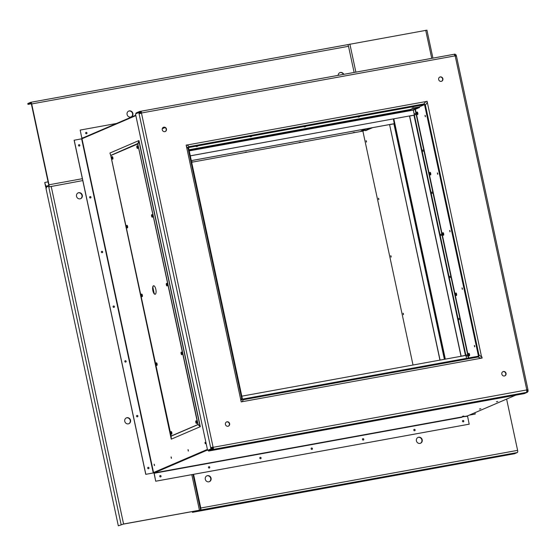 <?xml version="1.0" encoding="UTF-8"?>
<svg xmlns="http://www.w3.org/2000/svg" width="556" height="556" viewBox="0 0 556 556"><rect width="100%" height="100%" fill="white"/><g stroke="black" fill="none" stroke-linecap="round" stroke-linejoin="round"><path stroke-width="0.83" d="M354.123 72.461L348.515 46.294A1.925 0.709 -100.3 0 0 347.5 44.682A1.925 0.709 -100.3 0 0 347.444 44.702L30.74 102.318M135.852 115.613L81.996 138.757L74.129 140.237L82.774 180.582L48.754 186.934A1.925 0.709 -100.3 0 0 49.018 184.773L31.692 103.937A1.925 0.709 -100.3 0 0 30.677 102.325A1.925 0.709 -100.3 0 0 30.622 102.339L27.8 103.555L27.981 104.396L30.802 103.187A1.063 0.389 79.7 0 1 30.83 103.173A1.063 0.389 79.7 0 1 31.393 104.062L48.719 184.898A1.063 0.389 79.7 0 1 48.574 186.093L46.426 187.018A1.063 0.389 79.7 0 1 46.391 187.031A1.063 0.389 79.7 0 1 45.828 186.142L44.73 182.535L45.529 186.267A1.925 0.709 -100.3 0 0 46.544 187.879A1.925 0.709 -100.3 0 0 46.607 187.858L45.933 188.15L118.324 525.823L123.279 524.134L199.124 510.332L197.575 511.242L192.432 512.34L195.934 511.708L514.522 453.738L517.337 452.528A1.925 0.709 79.7 0 0 517.608 450.36L506.613 399.09M517.337 452.528L123.578 524.002L118.324 525.823M207.541 450.006L154.13 472.954L155.708 481.225L193.564 474.337L200.785 508.003A1.925 0.709 79.7 0 1 200.64 510.081L192.995 474.442M200.452 509.213A1.063 0.389 -100.3 0 0 200.487 508.135L193.252 474.393M347.472 44.688L426.938 30.177L432.929 58.123M81.801 138.02L80.189 130.076L81.801 138.02L83.31 137.749M130.646 117.066A3.169 2.933 66.7 0 0 132.682 112.819A3.169 2.933 66.7 0 0 127.178 114.828A3.169 2.933 66.7 0 0 130.646 117.066M343.782 74.344A3.169 2.933 66.7 0 0 338.145 75.366M79.418 146.04A0.723 0.667 66.7 0 0 78.848 144.72M86.541 133.753A0.723 0.667 66.7 0 0 85.978 132.432M145.755 474.344L153.261 472.961L145.755 474.344L82.774 180.582M155.708 481.225L153.984 472.954M130.549 420.267A3.169 2.933 66.7 0 0 126.407 417.883A3.169 2.933 66.7 0 0 124.961 421.948A3.169 2.933 66.7 0 0 130.549 420.267M82.309 195.239A3.169 2.933 66.7 0 0 78.167 192.862A3.169 2.933 66.7 0 0 76.721 196.928A3.169 2.933 66.7 0 0 82.309 195.239M90.545 197.943A0.723 0.667 66.7 0 0 89.975 196.622M102.269 252.66A0.723 0.667 66.7 0 0 101.706 251.34M114.001 307.371A0.723 0.667 66.7 0 0 113.431 306.05M125.732 362.081A0.723 0.667 66.7 0 0 125.163 360.761M137.457 416.798A0.723 0.667 66.7 0 0 136.894 415.478M148.591 468.701A0.723 0.667 66.7 0 0 148.021 467.381M160.663 476.916A0.723 0.667 66.7 0 0 160.093 475.595M193.564 474.337L469.188 424.186L467.575 416.242L462.085 416.924L467.297 415.978L515.69 395.184M469.361 415.103L475.248 414.032L469.285 415.137M418.647 437.231A3.169 2.933 66.7 0 0 416.618 441.478A3.169 2.933 66.7 0 0 422.122 439.469A3.169 2.933 66.7 0 0 418.647 437.231M207.52 475.644A3.169 2.933 66.7 0 0 205.491 479.891A3.169 2.933 66.7 0 0 210.995 477.882A3.169 2.933 66.7 0 0 207.52 475.644M209.362 468.055A0.723 0.667 66.7 0 0 208.792 466.734M260.695 458.714A0.723 0.667 66.7 0 0 260.132 457.393M312.027 449.373A0.723 0.667 66.7 0 0 311.464 448.053M363.36 440.032A0.723 0.667 66.7 0 0 362.797 438.712M414.7 430.692A0.723 0.667 66.7 0 0 414.13 429.371M463.398 421.83A0.723 0.667 66.7 0 0 462.828 420.517M213.156 447.775L211.648 448.053M205.088 442.423L205.324 443.716M188.15 449.7L188.387 450.999M171.206 456.983L171.443 458.276M154.262 464.267L154.499 465.56M475.248 414.032L474.963 412.691M463.002 420.454A0.723 0.667 66.7 0 0 462.543 421.42A0.723 0.667 66.7 0 0 463.794 420.962A0.723 0.667 66.7 0 0 463.002 420.454M414.303 429.315A0.723 0.667 66.7 0 0 413.838 430.281A0.723 0.667 66.7 0 0 415.096 429.823A0.723 0.667 66.7 0 0 414.303 429.315M362.971 438.656A0.723 0.667 66.7 0 0 362.505 439.622A0.723 0.667 66.7 0 0 363.756 439.164A0.723 0.667 66.7 0 0 362.971 438.656M311.638 447.997A0.723 0.667 66.7 0 0 311.172 448.963A0.723 0.667 66.7 0 0 312.423 448.504A0.723 0.667 66.7 0 0 311.638 447.997M260.298 457.338A0.723 0.667 66.7 0 0 259.84 458.297A0.723 0.667 66.7 0 0 261.091 457.845A0.723 0.667 66.7 0 0 260.298 457.338M208.966 466.672A0.723 0.667 66.7 0 0 208.507 467.638A0.723 0.667 66.7 0 0 209.758 467.186A0.723 0.667 66.7 0 0 208.966 466.672M160.267 475.533A0.723 0.667 66.7 0 0 159.801 476.499A0.723 0.667 66.7 0 0 161.052 476.047A0.723 0.667 66.7 0 0 160.267 475.533M155.791 481.19L469.271 424.152M211.662 448.282L213.212 448.004M86.451 133.774A0.723 0.667 66.7 0 0 86.917 132.808A0.723 0.667 66.7 0 0 85.666 133.266A0.723 0.667 66.7 0 0 86.451 133.774M116.565 123.453L80.189 130.076M496.411 401.752L497.773 401.481L496.411 401.752M479.474 409.028L480.836 408.757L479.474 409.028M462.529 416.312L463.892 416.041L462.529 416.312M149.001 467.909A0.723 0.667 66.7 0 0 148.063 467.367A0.723 0.667 66.7 0 0 147.729 468.291A0.723 0.667 66.7 0 0 149.001 467.909M137.874 415.999A0.723 0.667 66.7 0 0 136.929 415.457A0.723 0.667 66.7 0 0 136.602 416.381A0.723 0.667 66.7 0 0 137.874 415.999M126.142 361.289A0.723 0.667 66.7 0 0 125.204 360.747A0.723 0.667 66.7 0 0 124.878 361.671A0.723 0.667 66.7 0 0 126.142 361.289M114.418 306.571A0.723 0.667 66.7 0 0 113.473 306.029A0.723 0.667 66.7 0 0 113.146 306.954A0.723 0.667 66.7 0 0 114.418 306.571M102.686 251.861A0.723 0.667 66.7 0 0 101.741 251.319A0.723 0.667 66.7 0 0 101.414 252.243A0.723 0.667 66.7 0 0 102.686 251.861M90.955 197.151A0.723 0.667 66.7 0 0 90.016 196.609A0.723 0.667 66.7 0 0 89.683 197.533A0.723 0.667 66.7 0 0 90.955 197.151M79.828 145.241A0.723 0.667 66.7 0 0 78.889 144.699A0.723 0.667 66.7 0 0 78.556 145.623A0.723 0.667 66.7 0 0 79.828 145.241M74.205 140.202L145.839 474.31M83.386 137.714L81.885 137.985M462.085 416.924L154.13 472.954A0.521 0.48 -113.3 0 1 153.546 472.537L152.358 466.977L151.996 467.068L153.261 472.961M81.635 138.847L151.996 467.068L152.365 467.005M154.123 464.232L154.401 465.636L154.123 464.232M171.067 456.949L171.345 458.359L171.067 456.949M188.011 449.665L188.289 451.076L188.011 449.665M204.955 442.388L205.233 443.799L204.955 442.388M137.679 146.555A1.341 0.493 -100.3 0 0 137.874 147.639M196.629 421.524A1.341 0.493 -100.3 0 0 196.824 422.609M112.764 157.265A1.341 0.493 -100.3 0 0 112.958 158.349M171.714 432.227A1.341 0.493 -100.3 0 0 171.908 433.312M140.161 113.48L140.682 113.417M131.084 116.948A3.169 2.933 66.7 0 0 128.589 111.137M343.448 74.4A3.169 2.933 66.7 0 0 339.716 72.725M128.756 423.762A3.169 2.933 66.7 0 0 126.261 417.952M80.516 198.735A3.169 2.933 66.7 0 0 78.014 192.932M420.405 443.285A3.169 2.933 66.7 0 0 417.91 437.475M209.278 481.698A3.169 2.933 66.7 0 0 206.783 475.894M164.993 127.553L162.276 128.721M164.778 127.449L162.345 128.499M425.938 101.553L426.786 101.4L427.342 102.464L481.823 358.113M186.177 145.179L426.786 101.4M228.28 426.202A2.3 2.134 66.7 0 0 226.466 421.983M441.533 81.308A2.3 2.134 66.7 0 0 439.72 77.089M165.118 131.598A2.3 2.134 66.7 0 0 163.304 127.38M504.688 375.912A2.3 2.134 66.7 0 0 502.881 371.693M156.973 363.485A1.341 0.493 -100.3 0 0 157.174 364.569M127.498 226.007A1.341 0.493 -100.3 0 0 127.699 227.091M142.239 294.75A1.341 0.493 -100.3 0 0 142.433 295.827M181.888 352.782A1.341 0.493 -100.3 0 0 182.09 353.866M152.413 215.297A1.341 0.493 -100.3 0 0 152.615 216.381M167.154 284.04A1.341 0.493 -100.3 0 0 167.349 285.124M152.358 466.977L81.996 138.757A0.521 0.48 -113.3 0 1 82.357 138.166L135.768 115.217M31.317 103.791L27.981 104.396M526.567 390.368C527.039 389.666 527.317 389.992 527.394 391.348L526.643 391.445M212.823 447.448C213.448 448.171 213.094 448.609 211.76 448.768L211.76 448.768C211.488 447.455 211.843 447.017 212.823 447.448L213.122 447.323C213.789 448.727 213.4 449.484 211.961 449.602L211.76 448.768L210.988 448.907C210.731 447.566 211.44 447.038 213.122 447.323L527.547 389.784L528.2 391.195L527.394 391.348L527.595 392.175L526.706 392.07L526.866 390.236L455.176 55.843L454.308 54.391L455.114 54.085L455.253 54.947C455.746 56.163 455.614 56.503 454.877 55.968M140.286 113.528L139.639 112.361C140.932 111.992 141.426 112.229 141.134 113.056L141.009 113.264M136.241 113.626L136.102 112.958L139.48 111.513C140.842 111.026 141.488 111.492 141.432 112.924L139.994 113.57L138.868 112.5L140.063 112.284M454.599 55.065L455.274 54.933L454.676 55.19L455.253 54.947L455.468 55.961M481.586 356.994L480.85 356.389L481.885 356.869L482.135 358.057L241.207 401.891L186.163 145.109L187.275 144.901L188.998 146.673L191.896 146.589M242.103 401.731L242.499 401.251M426.855 103.006L427.043 102.589M427.084 101.268L427.342 102.464L425.403 105.174L425.25 106.398M187.858 145.526L186.976 145.033M227.043 421.789A2.3 2.134 66.7 0 0 225.562 424.874A2.3 2.134 66.7 0 0 229.565 423.415A2.3 2.134 66.7 0 0 227.043 421.789M441.255 81.378A2.3 2.134 66.7 0 0 442.736 78.292A2.3 2.134 66.7 0 0 438.733 79.751A2.3 2.134 66.7 0 0 441.255 81.378M166.466 129.041A2.3 2.134 66.7 0 0 163.45 127.31A2.3 2.134 66.7 0 0 162.401 130.264A2.3 2.134 66.7 0 0 166.466 129.041M501.832 374.125A2.3 2.134 66.7 0 0 504.841 375.856A2.3 2.134 66.7 0 0 505.897 372.895A2.3 2.134 66.7 0 0 501.832 374.125M192.272 511.583L192.432 512.34M527.595 392.175L524.225 393.627L208.583 451.055L208.403 450.214L211.732 448.782L207.61 450.36L210.988 448.907M454.613 55.058L456.08 54.787L456.24 56.045L455.176 55.843L141.134 113.056M139.876 113.146L141.238 112.903M139.639 112.361L139.48 111.513L454.704 54.161M242.326 401.689L243.208 399.757L478.146 357.015L243.208 399.757M477.979 357.049L481.023 358.259M480.85 356.389L478.431 354.457M426.932 102.923L427.342 102.464M425.972 101.477L423.728 103.972L417.299 105.577M186.413 146.297L187.949 148.376M240.956 400.702L241.582 398.555L241.811 398.979L187.956 147.785M48.066 181.854L45.029 182.41M192.584 511.527L192.73 512.215M211.961 449.602L208.583 451.055M138.868 112.5L135.49 113.945L207.61 450.36M528.2 391.195L527.435 391.528M478.862 356.452L424.784 104.215L188.123 147.27L242.201 399.514L478.862 356.452L477.124 357.202M188.512 147.555L424.541 104.611L478.473 356.174L242.444 399.118L188.512 147.555M474.761 346.68L474.56 345.554M462.432 289.162L462.231 288.036M450.103 231.643L449.894 230.518M437.774 174.125L437.565 172.999M425.437 116.607L425.236 115.481M417.271 112.034A1.341 0.493 -100.3 0 0 417.167 113.341A1.341 0.493 -100.3 0 0 417.723 114.529M469 353.331A1.341 0.493 -100.3 0 0 468.903 354.638A1.341 0.493 -100.3 0 0 469.452 355.826M443.132 232.686A1.341 0.493 -100.3 0 0 443.035 233.993A1.341 0.493 -100.3 0 0 443.591 235.174M430.205 172.36A1.341 0.493 -100.3 0 0 430.101 173.667A1.341 0.493 -100.3 0 0 430.657 174.855M456.066 293.012A1.341 0.493 -100.3 0 0 455.969 294.312A1.341 0.493 -100.3 0 0 456.518 295.5M242.201 399.514L241.658 399.743M466.095 359.211L467.353 358.981M412.128 369.024L413.386 368.795M358.161 378.844L359.419 378.615M304.195 388.665L305.452 388.435M250.228 398.485L251.486 398.256M191.66 162.255L362.88 131.105L364.458 130.431M418.967 107.002L424.541 104.611M191.618 162.06L192.675 161.782L191.598 161.963M246.6 151.996L245.238 152.268L246.6 151.996M300.56 142.176L299.204 142.447L300.56 142.176M354.526 132.356L353.171 132.627L354.526 132.356M197.588 146.311L196.226 146.582L197.588 146.311M251.555 136.498L250.193 136.762L251.555 136.498M305.522 126.678L304.16 126.949L305.522 126.678M359.489 116.857L358.127 117.128L359.489 116.857M413.449 107.037L412.093 107.308L413.449 107.037M366.195 128.818L360.99 131.056L364.715 129.089M410.168 109.56L414.137 107.85L418.772 107.009A0.688 0.639 66.7 0 1 419.537 107.523M465.893 355.326L461.007 356.229L409.522 116.058L414.394 115.113L413.323 110.116L408.431 111.005L410.161 109.532L188.984 149.772M414.137 107.85L419.238 107.655L419.488 106.78M468.701 357.953L415.395 109.303L413.323 110.116M455.857 292.977A1.341 0.493 -100.3 0 0 455.663 294.43A1.341 0.493 -100.3 0 0 456.379 295.597A1.341 0.493 -100.3 0 0 456.622 294.193A1.341 0.493 -100.3 0 0 455.899 292.97A1.341 0.493 -100.3 0 0 455.857 292.977M430.552 174.938A1.341 0.493 -100.3 0 0 430.747 173.493A1.341 0.493 -100.3 0 0 430.031 172.318A1.341 0.493 -100.3 0 0 429.788 173.722A1.341 0.493 -100.3 0 0 430.511 174.952A1.341 0.493 -100.3 0 0 430.552 174.938M443.486 235.264A1.341 0.493 -100.3 0 0 443.681 233.819A1.341 0.493 -100.3 0 0 442.965 232.644A1.341 0.493 -100.3 0 0 442.722 234.048A1.341 0.493 -100.3 0 0 443.445 235.278A1.341 0.493 -100.3 0 0 443.486 235.264M468.791 353.303A1.341 0.493 -100.3 0 0 468.597 354.749A1.341 0.493 -100.3 0 0 469.306 355.923A1.341 0.493 -100.3 0 0 469.556 354.519A1.341 0.493 -100.3 0 0 468.826 353.289A1.341 0.493 -100.3 0 0 468.791 353.303M417.619 114.612A1.341 0.493 -100.3 0 0 417.813 113.167A1.341 0.493 -100.3 0 0 417.097 111.992A1.341 0.493 -100.3 0 0 416.854 113.396A1.341 0.493 -100.3 0 0 417.577 114.626A1.341 0.493 -100.3 0 0 417.619 114.612M425.027 115.37L425.312 116.781L425.027 115.37M437.363 172.888L437.642 174.299L437.363 172.888M449.693 230.406L449.971 231.817L449.693 230.406M462.022 287.925L462.3 289.335L462.022 287.925M474.351 345.443L474.629 346.854L474.351 345.443M411.711 110.408L413.379 110.095M466.727 354.77L467.005 356.181L466.727 354.77M458.908 318.296L459.187 319.707L458.908 318.296M449.887 276.207L450.165 277.618L449.887 276.207M440.866 234.118L441.144 235.529L440.866 234.118M431.838 192.035L432.123 193.446L431.838 192.035M422.817 149.946L423.095 151.357L422.817 149.946M414.998 113.473L415.276 114.883L414.998 113.473M365.521 130.236L365.619 130.695L366.015 130.521L365.626 130.215L360.99 131.056M445.335 359.141L393.815 118.824M403.51 314.481L403.308 313.355M391.181 256.962L390.972 255.836M378.851 199.444L378.643 198.318M366.515 141.926L366.314 140.8M413.025 365.021L362.88 131.105M365.16 130L363.798 130.271L365.16 130M415.992 108.163L414.63 108.434L415.992 108.163M404.601 111.047L403.649 111.304L404.601 111.047M370.379 117.274L369.427 117.531L370.379 117.274M333.524 123.974L332.571 124.238L333.524 123.974M222.963 144.094L222.011 144.351L222.963 144.094M259.819 137.388L258.86 137.645L259.819 137.388M296.668 130.681L295.716 130.938L296.668 130.681M393.502 118.887L445.015 359.197M393.37 118.908L394.287 123.786M444.765 359.245L394.343 123.793L444.814 359.239M366.105 140.689L366.383 142.1L366.105 140.689M378.441 198.207L378.719 199.618L378.441 198.207M390.771 255.725L391.049 257.136L390.771 255.725M403.1 313.243L403.378 314.654L403.1 313.243M414.213 108.191L408.438 110.672M410.231 109.866L189.054 150.106M468.381 358.008L415.075 109.365M466.54 358.349L465.879 355.284L461.007 356.229M440.067 360.1L389.589 124.62L394.343 123.793M394.385 123.661L191.306 160.608M190.291 155.854L414.387 115.071L190.284 155.826M394.267 123.71L191.313 160.635M409.64 116.002L461.132 356.181M465.907 355.402L241.811 396.171M389.589 124.62L439.942 360.121M443.653 233.694L443.716 234.048M417.785 113.049L417.855 113.403M430.719 173.368L430.782 173.722M456.587 294.02L456.65 294.374M469.521 354.346L469.584 354.7M137.937 144.365L139 140.647L200.313 426.667L198.214 424.819M198.165 424.847L197.755 424.721L197.936 424.047M155.228 294.235A4.316 1.592 79.7 0 1 153.004 290.301A4.316 1.592 79.7 0 1 153.658 285.77A4.316 1.592 79.7 0 1 153.685 285.756M156.973 365.375A1.341 0.493 79.7 0 1 156.354 364.159A1.341 0.493 79.7 0 1 156.5 362.804M181.888 354.672A1.341 0.493 79.7 0 1 181.27 353.456A1.341 0.493 79.7 0 1 181.416 352.101M127.498 227.89A1.341 0.493 79.7 0 1 126.879 226.674A1.341 0.493 79.7 0 1 127.025 225.319M152.413 217.187A1.341 0.493 79.7 0 1 151.795 215.971A1.341 0.493 79.7 0 1 151.948 214.616M167.147 285.93A1.341 0.493 79.7 0 1 166.536 284.714A1.341 0.493 79.7 0 1 166.682 283.358M142.232 296.633A1.341 0.493 79.7 0 1 141.62 295.417A1.341 0.493 79.7 0 1 141.766 294.061M171.707 434.118A1.341 0.493 79.7 0 1 171.095 432.902A1.341 0.493 79.7 0 1 171.241 431.546M196.622 423.415A1.341 0.493 79.7 0 1 196.011 422.199A1.341 0.493 79.7 0 1 196.157 420.843M112.757 159.148A1.341 0.493 79.7 0 1 112.145 157.932A1.341 0.493 79.7 0 1 112.291 156.583M137.673 148.445A1.341 0.493 79.7 0 1 137.061 147.229A1.341 0.493 79.7 0 1 137.207 145.874M171.276 439.101L171.074 435.779M138.785 140.626L109.942 153.025L110.894 156.007L110.95 155.096M139 140.647L137.763 143.907M171.185 436.14L197.755 424.721L197.776 424.033L200.313 426.667M153.449 285.805A4.316 1.592 79.7 0 1 153.581 285.77A4.316 1.592 79.7 0 1 155.916 289.732A4.316 1.592 79.7 0 1 155.124 294.263A4.316 1.592 79.7 0 1 152.817 290.482A4.316 1.592 79.7 0 1 153.449 285.805M156.354 362.804A1.341 0.493 79.7 0 1 156.389 362.797A1.341 0.493 79.7 0 1 157.119 364.02A1.341 0.493 79.7 0 1 156.868 365.424A1.341 0.493 79.7 0 1 156.153 364.256A1.341 0.493 79.7 0 1 156.354 362.804M181.27 352.101A1.341 0.493 79.7 0 1 181.305 352.087A1.341 0.493 79.7 0 1 182.034 353.317A1.341 0.493 79.7 0 1 181.784 354.721A1.341 0.493 79.7 0 1 181.075 353.546A1.341 0.493 79.7 0 1 181.27 352.101M126.879 225.319A1.341 0.493 79.7 0 1 126.914 225.312A1.341 0.493 79.7 0 1 127.644 226.535A1.341 0.493 79.7 0 1 127.394 227.946A1.341 0.493 79.7 0 1 126.685 226.772A1.341 0.493 79.7 0 1 126.879 225.319M151.795 214.616A1.341 0.493 79.7 0 1 151.837 214.602A1.341 0.493 79.7 0 1 152.559 215.832A1.341 0.493 79.7 0 1 152.309 217.236A1.341 0.493 79.7 0 1 151.6 216.062A1.341 0.493 79.7 0 1 151.795 214.616M166.529 283.358A1.341 0.493 79.7 0 1 166.571 283.345A1.341 0.493 79.7 0 1 167.293 284.575A1.341 0.493 79.7 0 1 167.05 285.979A1.341 0.493 79.7 0 1 166.334 284.804A1.341 0.493 79.7 0 1 166.529 283.358M141.613 294.061A1.341 0.493 79.7 0 1 141.655 294.055A1.341 0.493 79.7 0 1 142.378 295.278A1.341 0.493 79.7 0 1 142.134 296.689A1.341 0.493 79.7 0 1 141.419 295.514A1.341 0.493 79.7 0 1 141.613 294.061M171.088 431.546A1.341 0.493 79.7 0 1 171.13 431.532A1.341 0.493 79.7 0 1 171.853 432.763A1.341 0.493 79.7 0 1 171.609 434.166A1.341 0.493 79.7 0 1 170.894 432.999A1.341 0.493 79.7 0 1 171.088 431.546M196.004 420.843A1.341 0.493 79.7 0 1 196.046 420.829A1.341 0.493 79.7 0 1 196.768 422.06A1.341 0.493 79.7 0 1 196.525 423.463A1.341 0.493 79.7 0 1 195.809 422.289A1.341 0.493 79.7 0 1 196.004 420.843M112.138 156.583A1.341 0.493 79.7 0 1 112.18 156.57A1.341 0.493 79.7 0 1 112.903 157.8A1.341 0.493 79.7 0 1 112.659 159.204A1.341 0.493 79.7 0 1 111.944 158.029A1.341 0.493 79.7 0 1 112.138 156.583M137.054 145.874A1.341 0.493 79.7 0 1 137.096 145.86A1.341 0.493 79.7 0 1 137.819 147.09A1.341 0.493 79.7 0 1 137.575 148.494A1.341 0.493 79.7 0 1 136.859 147.319A1.341 0.493 79.7 0 1 137.054 145.874M110.894 156.007L171.06 435.577M111.026 155.722L110.7 155.152M197.985 423.992L137.895 144.4M171.248 439.108L110.693 155.221M110.978 155.298L137.846 143.49M138.819 140.675L200.132 426.695M200.125 426.758L171.283 439.157L171.019 436.509M82.371 178.698L49.018 184.773M191.799 474.657L199.423 510.206M355.889 72.141L349.877 44.091M348.515 46.294L31.692 103.937M51.187 186.329L123.578 524.002M200.785 508.003L517.608 450.36M431.734 58.338L425.715 30.295M48.754 186.934L121.145 524.614M154.095 473.274L462.043 417.25M153.546 472.537L207.409 449.394M197.45 510.637L197.575 511.242M139.431 111.527L139.612 112.368L140.369 112.236M527.088 390.027L527.366 391.348M48.775 185.607L45.828 186.142M196.087 510.888L196.233 511.576M141.432 112.924L213.122 447.323M527.554 392.195L211.912 449.623L211.732 448.782L210.939 448.928L138.819 112.514M140.244 111.381L454.488 54.21M528.158 391.215L527.394 391.354M423.728 103.972L188.998 146.673M479.036 355.347L425.403 105.174M419.231 107.628L415.269 109.33M372.631 127.651L366.015 130.493M418.842 107.343L413.004 109.859M414.394 115.113L465.879 355.284M370.831 127.977L365.626 130.215M189.144 150.523L408.479 110.616M444.39 359.315L393.905 123.835M413.956 115.217L465.448 355.395M189.228 150.891L408.431 111.005M110.908 156.007L170.9 435.591M110.998 155.43L137.77 143.983M171.144 436.008L197.915 424.562M197.776 424.033L137.839 144.435M152.886 287.327L154.207 293.498M347.5 44.682L30.677 102.325M515.739 395.17L467.394 415.951M135.761 115.21L82.26 138.194M242.249 401.55L242.68 400.737M187.518 145.331L188.22 145.95M528.047 390.048L456.393 55.802"/></g></svg>
